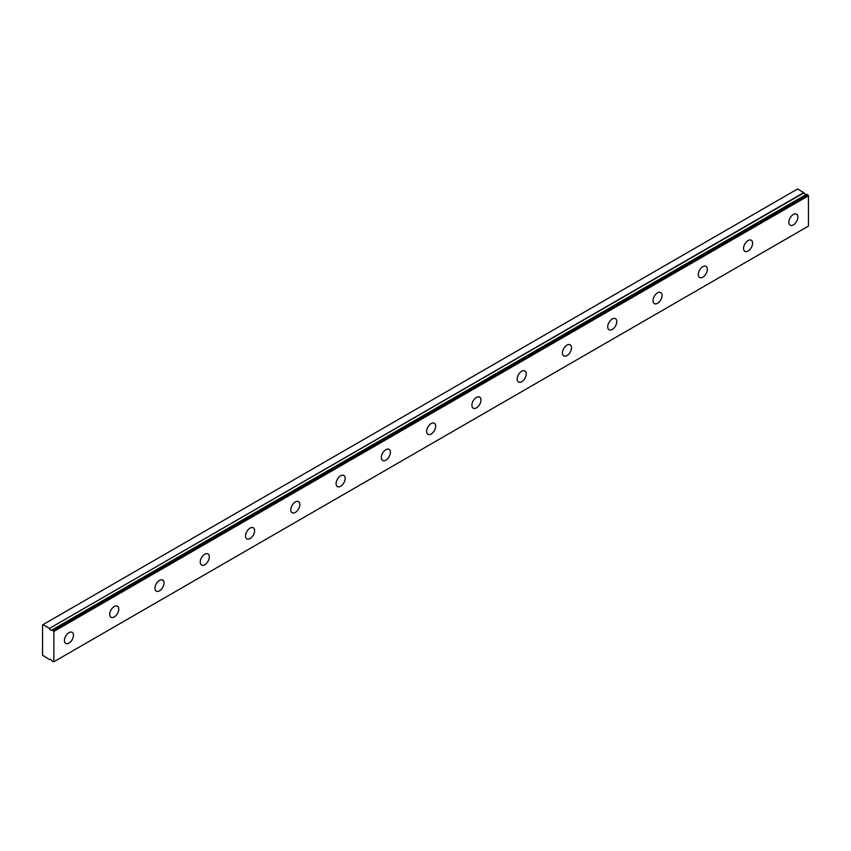<?xml version="1.0" encoding="UTF-8"?>
<svg xmlns="http://www.w3.org/2000/svg" width="851" height="851" viewBox="0 0 851 851"><rect width="100%" height="100%" fill="white"/><g stroke="black" fill="none" stroke-linecap="round" stroke-linejoin="round"><path stroke-width="1.28" d="M806.599 194.262L51.985 629.953A2.138 1.234 60 0 1 51.762 630.144A2.138 1.234 60 0 1 50.698 630.038A2.138 1.234 60 0 1 49.411 628.463L803.993 192.805L797.589 188.986L42.55 624.9L42.55 655.217L49.411 659.578A2.138 1.234 60 0 1 49.635 659.387A2.138 1.234 60 0 1 51.985 661.067L53.868 661.759L53.868 631.431L52.177 629.931L806.759 194.283L52.06 629.91M806.046 194.592A2.138 1.234 60 0 1 805.28 194.39A2.138 1.234 60 0 1 803.993 192.805M793.355 224.877A6.404 3.702 120 0 0 797.536 219.239A6.404 3.702 120 0 0 796.557 214.112A6.404 3.702 120 0 0 793.355 214.431A6.404 3.702 120 0 0 789.175 220.069A6.404 3.702 120 0 0 790.153 225.196A6.404 3.702 120 0 0 793.355 224.877M68.963 643.111A6.404 3.702 120 0 0 73.143 637.463A6.404 3.702 120 0 0 72.165 632.336A6.404 3.702 120 0 0 68.963 632.655A6.404 3.702 120 0 0 64.782 638.293A6.404 3.702 120 0 0 65.761 643.43A6.404 3.702 120 0 0 68.963 643.111M114.236 616.975A6.404 3.702 120 0 0 118.417 611.326A6.404 3.702 120 0 0 117.438 606.199A6.404 3.702 120 0 0 114.236 606.518A6.404 3.702 120 0 0 110.056 612.156A6.404 3.702 120 0 0 111.034 617.283A6.404 3.702 120 0 0 114.236 616.975M159.509 590.828A6.404 3.702 120 0 0 163.69 585.19A6.404 3.702 120 0 0 162.711 580.063A6.404 3.702 120 0 0 159.509 580.371A6.404 3.702 120 0 0 155.329 586.02A6.404 3.702 120 0 0 156.307 591.147A6.404 3.702 120 0 0 159.509 590.828M204.783 564.692A6.404 3.702 120 0 0 208.963 559.054A6.404 3.702 120 0 0 207.984 553.916A6.404 3.702 120 0 0 204.783 554.235A6.404 3.702 120 0 0 200.602 559.873A6.404 3.702 120 0 0 201.581 565.011A6.404 3.702 120 0 0 204.783 564.692M250.056 538.555A6.404 3.702 120 0 0 254.247 532.907A6.404 3.702 120 0 0 253.258 527.78A6.404 3.702 120 0 0 250.056 528.099A6.404 3.702 120 0 0 245.875 533.737A6.404 3.702 120 0 0 246.854 538.874A6.404 3.702 120 0 0 250.056 538.555M295.34 512.408A6.404 3.702 120 0 0 299.52 506.77A6.404 3.702 120 0 0 298.541 501.643A6.404 3.702 120 0 0 295.34 501.962A6.404 3.702 120 0 0 291.148 507.6A6.404 3.702 120 0 0 292.138 512.727A6.404 3.702 120 0 0 295.34 512.408M340.613 486.272A6.404 3.702 120 0 0 344.793 480.634A6.404 3.702 120 0 0 343.815 475.496A6.404 3.702 120 0 0 340.613 475.815A6.404 3.702 120 0 0 336.422 481.464A6.404 3.702 120 0 0 337.411 486.591A6.404 3.702 120 0 0 340.613 486.272M385.886 460.136A6.404 3.702 120 0 0 390.066 454.487A6.404 3.702 120 0 0 389.088 449.36A6.404 3.702 120 0 0 385.886 449.679A6.404 3.702 120 0 0 381.705 455.317A6.404 3.702 120 0 0 382.684 460.455A6.404 3.702 120 0 0 385.886 460.136M431.159 433.999A6.404 3.702 120 0 0 435.34 428.351A6.404 3.702 120 0 0 434.361 423.224A6.404 3.702 120 0 0 431.159 423.543A6.404 3.702 120 0 0 426.979 429.181A6.404 3.702 120 0 0 427.957 434.308A6.404 3.702 120 0 0 431.159 433.999M476.432 407.852A6.404 3.702 120 0 0 480.613 402.215A6.404 3.702 120 0 0 479.634 397.087A6.404 3.702 120 0 0 476.432 397.396A6.404 3.702 120 0 0 472.252 403.044A6.404 3.702 120 0 0 473.23 408.172A6.404 3.702 120 0 0 476.432 407.852M521.706 381.716A6.404 3.702 120 0 0 525.897 376.078A6.404 3.702 120 0 0 524.907 370.94A6.404 3.702 120 0 0 521.706 371.259A6.404 3.702 120 0 0 517.525 376.908A6.404 3.702 120 0 0 518.504 382.035A6.404 3.702 120 0 0 521.706 381.716M566.979 355.58A6.404 3.702 120 0 0 571.17 349.931A6.404 3.702 120 0 0 570.181 344.804A6.404 3.702 120 0 0 566.979 345.123A6.404 3.702 120 0 0 562.798 350.761A6.404 3.702 120 0 0 563.788 355.899A6.404 3.702 120 0 0 566.979 355.58M612.263 329.443A6.404 3.702 120 0 0 616.443 323.795A6.404 3.702 120 0 0 615.464 318.668A6.404 3.702 120 0 0 612.263 318.987A6.404 3.702 120 0 0 608.071 324.625A6.404 3.702 120 0 0 609.061 329.752A6.404 3.702 120 0 0 612.263 329.443M657.536 303.296A6.404 3.702 120 0 0 661.716 297.659A6.404 3.702 120 0 0 660.738 292.531A6.404 3.702 120 0 0 657.536 292.84A6.404 3.702 120 0 0 653.355 298.488A6.404 3.702 120 0 0 654.334 303.616A6.404 3.702 120 0 0 657.536 303.296M702.809 277.16A6.404 3.702 120 0 0 706.99 271.522A6.404 3.702 120 0 0 706.011 266.384A6.404 3.702 120 0 0 702.809 266.703A6.404 3.702 120 0 0 698.628 272.341A6.404 3.702 120 0 0 699.607 277.479A6.404 3.702 120 0 0 702.809 277.16M748.082 251.024A6.404 3.702 120 0 0 752.263 245.375A6.404 3.702 120 0 0 751.284 240.248A6.404 3.702 120 0 0 748.082 240.567A6.404 3.702 120 0 0 743.902 246.205A6.404 3.702 120 0 0 744.88 251.343A6.404 3.702 120 0 0 748.082 251.024M53.868 661.759L808.45 226.1L808.45 195.783L806.759 194.283M803.801 192.571L49.411 628.463M49.22 628.229L43.007 624.634M53.868 631.431L808.45 195.783M53.411 630.644L807.993 194.996M49.932 659.291L49.379 659.61"/></g></svg>
